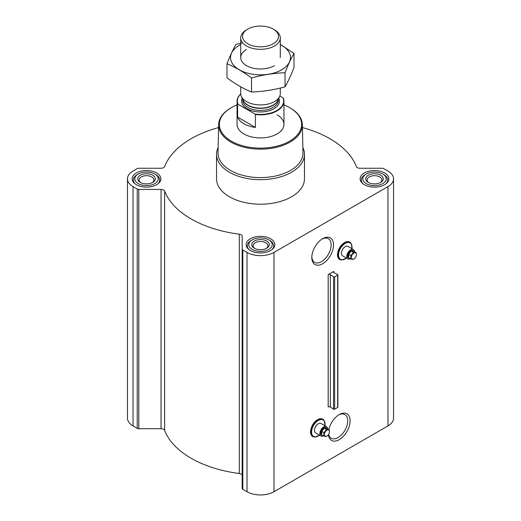<?xml version="1.0" encoding="UTF-8"?>
<svg xmlns="http://www.w3.org/2000/svg" width="521" height="521" viewBox="0 0 521 521"><rect width="100%" height="100%" fill="white"/><g stroke="black" fill="none" stroke-linecap="round" stroke-linejoin="round"><path stroke-width="0.78" d="M322.056 239.061A13.65 7.88 -60 0 1 328.295 238.703A13.65 7.88 -60 0 1 330.392 249.637A13.65 7.88 -60 0 1 321.47 261.672A13.65 7.88 -60 0 1 314.645 262.343A13.65 7.88 -60 0 1 311.838 256.762M322.219 435.328L321.594 434.963A4.233 2.442 -60 0 1 321.594 430.079A4.233 2.442 -60 0 1 325.827 427.637L326.452 427.995A4.233 2.442 120 0 0 324.336 428.203A4.233 2.442 120 0 0 321.568 431.935A4.233 2.442 120 0 0 322.219 435.328A4.233 2.442 120 0 0 322.838 435.517M326.921 436.136A3.647 2.104 -60 0 1 324.349 434.644A3.647 2.104 -60 0 1 326.921 430.183A3.647 2.104 -60 0 1 329.5 431.668A3.647 2.104 -60 0 1 326.921 436.136L323.919 436.142L323.919 432.684L326.511 429.46L329.103 429.695L326.921 428.438A4.233 2.442 120 0 0 326.452 427.995M338.07 257.348A9.749 5.627 -60 0 1 339.562 247.807A9.749 5.627 -60 0 1 347.084 241.737M322.675 263.756A15.356 8.864 -60 0 1 311.819 257.485A15.356 8.864 -60 0 1 322.675 238.683A15.356 8.864 -60 0 1 333.531 244.948A15.356 8.864 -60 0 1 322.675 263.756M333.753 271.389L328.178 274.606L328.178 406.947A1.465 0.847 0 0 1 330.334 406.992L333.557 409.174A0.736 0.423 0 0 0 334.632 409.2L337.66 407.455A0.736 0.423 0 0 0 337.875 407.155L337.875 274.814A0.736 0.423 0 0 0 337.615 274.495L333.837 272.626A1.465 0.847 0 0 1 333.323 271.988A1.465 0.847 0 0 1 333.753 271.389L333.753 272.581M218.566 127.567A98.189 56.691 0 0 0 164.629 166.59A3.667 2.117 0 0 1 161.048 168.25L138.801 168.25A2.201 1.27 0 0 0 137.244 168.622L133.037 171.051A19.049 11 0 0 0 127.463 178.827A19.049 11 0 0 0 133.037 186.603L137.244 189.032A2.201 1.27 0 0 0 138.801 189.403L161.048 189.403A3.667 2.117 0 0 1 164.629 191.064A98.189 56.691 0 0 0 239.308 234.176A3.667 2.117 0 0 1 242.18 236.241L242.18 488.405A2.201 1.27 0 0 0 242.825 489.304L247.026 491.726A19.049 11 0 0 0 273.974 491.726L387.963 425.918A19.049 11 0 0 0 393.537 418.142L393.537 178.827A19.049 11 0 0 0 387.963 171.051L383.756 168.622A2.201 1.27 0 0 0 382.199 168.25L359.952 168.25A3.667 2.117 0 0 1 356.371 166.59A98.189 56.691 0 0 0 302.434 127.567M242.18 249.09A2.201 1.27 0 0 0 242.825 249.989L247.026 252.411A19.049 11 0 0 0 273.974 252.411L387.963 186.603A19.049 11 0 0 0 393.537 178.827M328.849 429.551A15.356 8.864 -60 0 1 339.256 414.579A15.356 8.864 -60 0 1 350.112 420.844A15.356 8.864 -60 0 1 339.256 439.652A15.356 8.864 -60 0 1 328.458 434.664M311.128 434.442A9.749 5.627 -60 0 1 312.62 424.895A9.749 5.627 -60 0 1 320.141 418.832M242.18 475.556A3.667 2.117 0 0 0 239.308 473.491A98.189 56.691 0 0 1 164.629 430.372A3.667 2.117 0 0 0 161.048 428.718L138.801 428.718A2.201 1.27 0 0 1 137.244 428.347L133.037 425.918A19.049 11 0 0 1 127.463 418.142L127.463 178.827M349.161 258.234L348.536 257.875A4.233 2.442 -60 0 1 348.536 252.991A4.233 2.442 -60 0 1 352.769 250.542L353.394 250.901A4.233 2.442 120 0 0 351.278 251.115A4.233 2.442 120 0 0 348.51 254.841A4.233 2.442 120 0 0 349.161 258.234A4.233 2.442 120 0 0 349.78 258.423M356.045 252.6L356.442 254.561A3.647 2.104 -60 0 1 353.87 259.041L350.861 259.048L350.861 255.596L353.453 252.372L356.045 252.6L353.87 251.343A4.233 2.442 120 0 0 353.394 250.901M337.875 274.814A0.736 0.423 0 0 1 337.66 275.114L334.632 276.859A0.736 0.423 0 0 1 333.557 276.833L330.334 274.652A1.465 0.847 0 0 0 328.178 274.606M384.641 172.965A14.36 8.29 180 0 1 388.848 178.827A14.36 8.29 180 0 1 374.488 187.117A14.36 8.29 180 0 1 360.128 178.827A14.36 8.29 180 0 1 368.992 171.168A14.36 8.29 180 0 1 384.641 172.965M156.665 172.965A14.36 8.29 180 0 1 160.872 178.827A14.36 8.29 180 0 1 146.512 187.117A14.36 8.29 180 0 1 132.152 178.827A14.36 8.29 180 0 1 141.015 171.168A14.36 8.29 180 0 1 156.665 172.965M270.653 238.774A14.36 8.29 180 0 1 274.86 244.636A14.36 8.29 180 0 1 260.5 252.926A14.36 8.29 180 0 1 246.14 244.636A14.36 8.29 180 0 1 255.003 236.977A14.36 8.29 180 0 1 270.653 238.774M302.857 147.495A43.966 25.386 180 0 1 304.466 154.294L304.466 178.827A43.966 25.386 180 0 1 260.5 204.206A43.966 25.386 180 0 1 216.534 178.827L216.534 154.294A43.966 25.386 180 0 1 218.143 147.495M283.945 104.864A41.139 23.751 180 0 1 289.591 107.586L289.591 107.586A41.139 23.751 180 0 1 289.591 141.178A41.139 23.751 180 0 1 231.409 141.178A41.139 23.751 180 0 1 231.409 107.586A41.139 23.751 180 0 1 237.055 104.864M277.081 114.809A23.445 13.539 180 0 1 283.945 124.382A23.445 13.539 180 0 1 260.5 137.922A23.445 13.539 180 0 1 237.055 124.382L237.055 101.289A23.445 13.539 180 0 1 240.735 94.001M290.106 107.886L289.591 107.586L290.106 107.886A41.875 24.174 180 0 1 302.369 124.682A41.875 24.174 180 0 1 260.5 149.156A41.875 24.174 180 0 1 218.631 124.682A41.875 24.174 180 0 1 230.894 107.886L231.409 107.586M302.369 124.682L302.968 152.777A42.475 24.52 180 0 1 260.5 177.602A42.475 24.52 180 0 1 218.032 152.777L218.631 124.682M304.466 154.294A43.966 25.386 180 0 1 260.5 179.68A43.966 25.386 180 0 1 216.534 154.294M350.392 258.774A5.425 3.133 -60 0 1 347.943 258.904L342.558 255.791A5.425 3.133 -60 0 1 342.558 249.533A5.425 3.133 -60 0 1 347.976 246.4L353.368 249.513A5.425 3.133 -60 0 1 354.482 251.702M347.943 258.904A5.425 3.133 -60 0 1 347.943 252.646A5.425 3.133 -60 0 1 353.368 249.513M353.87 251.343L351.278 251.115L348.686 254.339L348.686 257.791L350.861 259.048M348.686 254.339L350.861 255.596M351.278 251.115L353.453 252.372M353.87 259.041A3.647 2.104 -60 0 1 351.291 257.55A3.647 2.104 -60 0 1 353.87 253.089A3.647 2.104 -60 0 1 356.442 254.574L356.442 254.561M269.826 240.448L268.79 239.849A11.723 6.766 180 0 1 268.79 249.422A11.723 6.766 180 0 1 252.21 249.422A11.723 6.766 180 0 1 252.21 239.849A11.723 6.766 180 0 1 268.79 239.849L269.826 240.448A13.188 7.613 180 0 1 273.688 245.834A13.188 7.613 180 0 1 271.825 249.735M266.719 241.047A8.792 5.08 180 0 1 266.719 248.224A8.792 5.08 180 0 1 254.281 248.224A8.792 5.08 180 0 1 254.281 241.047A8.792 5.08 180 0 1 266.719 241.047M249.175 249.735A13.188 7.613 180 0 1 247.312 245.834A13.188 7.613 180 0 1 251.174 240.448L252.21 239.849M383.814 174.639L382.779 174.04A11.723 6.766 180 0 1 382.779 183.613A11.723 6.766 180 0 1 366.198 183.613A11.723 6.766 180 0 1 366.198 174.04A11.723 6.766 180 0 1 382.779 174.04L383.814 174.639A13.188 7.613 180 0 1 387.676 180.025A13.188 7.613 180 0 1 385.814 183.926M380.708 175.238A8.792 5.08 180 0 1 380.708 182.415A8.792 5.08 180 0 1 368.269 182.415A8.792 5.08 180 0 1 368.269 175.238A8.792 5.08 180 0 1 380.708 175.238M363.163 183.926A13.188 7.613 180 0 1 361.3 180.025A13.188 7.613 180 0 1 365.162 174.639L366.198 174.04M155.838 174.639L154.802 174.04A11.723 6.766 180 0 1 154.802 183.613A11.723 6.766 180 0 1 138.221 183.613A11.723 6.766 180 0 1 138.221 174.04A11.723 6.766 180 0 1 154.802 174.04L155.838 174.639A13.188 7.613 180 0 1 159.7 180.025A13.188 7.613 180 0 1 157.837 183.926M152.731 175.238A8.792 5.08 180 0 1 152.731 182.415A8.792 5.08 180 0 1 140.292 182.415A8.792 5.08 180 0 1 140.292 175.238A8.792 5.08 180 0 1 152.731 175.238M135.186 183.926A13.188 7.613 180 0 1 133.324 180.025A13.188 7.613 180 0 1 137.186 174.639L138.221 174.04M254.815 248.51A7.405 4.272 180 0 1 253.095 245.769A7.405 4.272 180 0 1 257.667 241.822A7.405 4.272 180 0 1 265.736 242.747A7.405 4.272 180 0 1 267.905 245.769A7.405 4.272 180 0 1 266.185 248.51M140.826 182.702A7.405 4.272 180 0 1 139.107 179.96A7.405 4.272 180 0 1 143.679 176.007A7.405 4.272 180 0 1 151.748 176.938A7.405 4.272 180 0 1 153.916 179.96A7.405 4.272 180 0 1 152.197 182.702M368.803 182.702A7.405 4.272 180 0 1 367.084 179.96A7.405 4.272 180 0 1 371.655 176.007A7.405 4.272 180 0 1 379.724 176.938A7.405 4.272 180 0 1 381.893 179.96A7.405 4.272 180 0 1 380.174 182.702M338.637 414.957A13.65 7.88 -60 0 1 344.876 414.599A13.65 7.88 -60 0 1 346.973 425.533A13.65 7.88 -60 0 1 338.051 437.568A13.65 7.88 -60 0 1 331.226 438.239A13.65 7.88 -60 0 1 328.647 434.371M323.45 435.869A5.425 3.133 -60 0 1 321.001 435.999L315.609 432.886A5.425 3.133 -60 0 1 315.609 426.627A5.425 3.133 -60 0 1 321.034 423.495L326.42 426.608A5.425 3.133 -60 0 1 327.54 428.79M321.001 435.999A5.425 3.133 -60 0 1 321.001 429.734A5.425 3.133 -60 0 1 326.42 426.608M329.103 429.695L329.5 431.668M326.921 428.438L324.336 428.203L321.744 431.427L321.744 434.885L323.919 436.142M321.744 431.427L323.919 432.684M324.336 428.203L326.511 429.46M279.79 96.033L282.994 97.883A23.152 13.37 180 0 1 255.016 114.034L238.006 104.213A23.152 13.37 180 0 1 240.741 94.08M238.006 104.213L237.609 104.226A23.445 13.539 180 0 1 237.055 101.289M282.994 97.883L283.391 98.352A23.445 13.539 180 0 1 283.945 101.289A23.445 13.539 180 0 1 255.407 114.503L255.016 114.034M255.407 114.503L255.407 127.424L237.609 117.147A23.445 13.539 0 0 0 255.407 127.424M237.609 104.226L237.609 117.147M274.489 29.827L273.219 29.091A17.988 10.381 180 0 1 273.219 43.777A17.988 10.381 180 0 1 247.781 43.777A17.988 10.381 180 0 1 247.781 29.091A17.988 10.381 180 0 1 273.219 29.091L274.489 29.827A19.785 11.423 180 0 1 280.285 37.903A19.785 11.423 180 0 1 260.5 49.326A19.785 11.423 180 0 1 240.715 37.903A19.785 11.423 180 0 1 246.511 29.827L247.781 29.091M280.285 88.042L280.285 93.5A19.785 11.423 180 0 1 279.621 96.437A19.785 11.423 180 0 1 260.5 104.923A19.785 11.423 180 0 1 241.379 96.437A19.785 11.423 180 0 1 240.715 93.5L240.715 86.786M294.007 53.402L294.007 67.489C291.018 75.278 288.022 81.725 285.033 86.838C273.857 89.905 262.688 91.631 251.519 92.022C243.45 88.694 235.271 83.979 226.993 77.857L226.993 63.77C235.062 67.092 243.242 71.813 251.519 77.935C262.688 74.868 273.857 73.135 285.033 72.751C288.022 64.962 291.018 58.515 294.007 53.402L280.285 44.48M242.604 42.774L235.967 44.422C232.978 49.534 229.982 55.981 226.993 63.77M251.519 92.022L251.519 77.935M285.033 86.838L285.033 72.751M246.511 49.475A19.785 11.423 0 0 0 246.511 65.633A19.785 11.423 0 0 0 274.489 65.633M240.715 44.559A29.971 17.304 0 0 0 239.308 45.32A29.971 17.304 0 0 0 239.771 70.048A29.971 17.304 0 0 0 282.584 69.254A29.971 17.304 0 0 0 280.285 44.559M273.974 252.411L273.974 491.726M387.963 186.603L387.963 425.918M330.334 274.652L330.334 406.992M333.557 276.833L333.557 409.174M334.632 276.859L334.632 409.2M337.66 275.114L337.66 407.455M133.037 186.603L133.037 425.918M137.244 189.032L137.244 428.347M138.801 189.403L138.801 428.718M161.048 189.403L161.048 428.718M164.629 191.064L164.629 430.372M239.308 234.176L239.308 473.491M242.825 249.989L242.825 489.304M247.026 252.411L247.026 491.726M346.485 258.064L342.225 259.888A10.003 5.777 -60 0 1 339.744 247.911A10.003 5.777 -60 0 1 351.356 244.069L351.571 244.596A9.625 5.555 -60 0 1 351.903 248.667L351.571 244.596A9.625 5.555 -60 0 0 340.402 248.289A9.625 5.555 -60 0 0 342.785 259.81A9.625 5.555 -60 0 0 345.215 258.924A9.625 5.555 -60 0 0 346.478 258.058A9.495 5.484 -60 0 1 345.267 258.852A9.495 5.484 -60 0 1 338.565 254.508A9.495 5.484 -60 0 1 346.061 242.942A9.495 5.484 -60 0 1 351.877 248.654M319.51 435.139A9.495 5.484 -60 0 1 318.324 435.947A9.495 5.484 -60 0 1 311.617 431.603A9.495 5.484 -60 0 1 319.119 420.03A9.495 5.484 -60 0 1 324.935 425.748M315.283 436.982L319.542 435.159A9.625 5.555 -60 0 1 318.272 436.018A9.625 5.555 -60 0 1 315.843 436.904A9.625 5.555 -60 0 1 313.46 425.383A9.625 5.555 -60 0 1 324.629 421.684A9.625 5.555 -60 0 1 324.961 425.761L324.414 421.163A10.003 5.777 -60 0 0 312.802 425.006A10.003 5.777 -60 0 0 315.283 436.982C312.164 437.165 310.575 435.335 310.516 431.499L312.6 424.823C317.387 418.22 321.327 417.002 324.414 421.163M278.781 98.261A18.906 10.915 180 0 1 260.5 111.963A18.906 10.915 180 0 1 242.219 98.261M279.621 96.437L277.771 100.442A17.87 10.316 180 0 1 260.5 108.108A17.87 10.316 180 0 1 243.229 100.442L241.379 96.437M278.045 99.85A17.805 10.283 180 0 1 260.5 108.375A17.805 10.283 180 0 1 242.955 99.85M278.305 99.283L278.305 100.149A17.805 10.283 180 0 1 260.5 110.432A17.805 10.283 180 0 1 242.695 100.149L242.695 99.283M342.225 259.888C339.106 260.07 337.517 258.24 337.458 254.404L339.542 247.729C344.329 241.125 348.269 239.907 351.356 244.069M247.312 245.834L247.312 247.918M273.688 245.834L273.688 247.918M361.3 180.025L361.3 182.109M387.676 180.025L387.676 182.109M133.324 180.025L133.324 182.109M159.7 180.025L159.7 182.109M283.945 101.289L283.945 124.382M240.715 37.903L240.715 57.551M280.285 37.903L280.285 57.551"/></g></svg>
